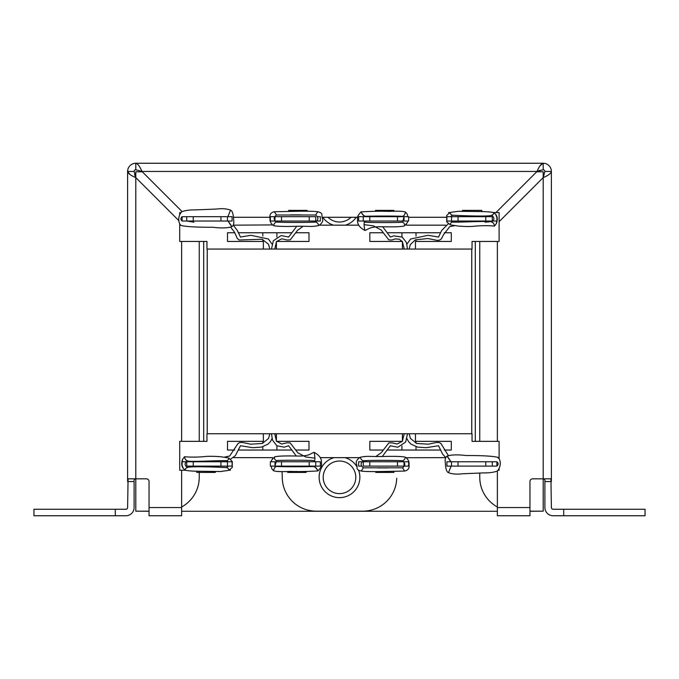 <?xml version="1.0" encoding="UTF-8"?>
<svg xmlns="http://www.w3.org/2000/svg" width="679" height="679" viewBox="0 0 679 679"><rect width="100%" height="100%" fill="white"/><g stroke="black" fill="none" stroke-linecap="round" stroke-linejoin="round"><path stroke-width="1.02" d="M444.244 232.761L451.306 232.761L451.306 241.452L415.455 241.452L415.455 249.057L472.041 249.057L472.041 241.452L499.107 241.452L499.107 212.552L493.599 212.552M444.244 450.041L451.306 450.041L451.306 441.35L415.455 441.35L415.455 433.745L472.041 433.745L472.041 441.35L499.107 441.35L499.107 458.384M295.781 232.761L308.987 232.761L308.987 241.452L276.395 241.452L276.395 249.057L402.418 249.057L402.418 241.452L369.826 241.452L369.826 232.761L383.219 232.761M383.219 450.041L369.826 450.041L369.826 441.35L402.418 441.35L402.418 433.745L415.455 433.745M387.149 450.041L440.722 450.041M234.756 450.041L227.507 450.041L227.507 441.35L263.359 441.35L263.359 433.745L402.418 433.745M276.395 433.745L276.395 441.35L308.987 441.35L308.987 450.041L295.781 450.041M238.278 450.041L291.851 450.041M185.401 470.25L179.706 470.25L179.706 441.35L206.959 441.35L206.959 433.745L263.359 433.745M228.993 470.25L230.283 470.25L230.283 469.461M233.33 457.646L272.483 457.646L272.483 458.554M320.208 457.646L359.395 457.646M445.67 457.646L406.331 457.731M498.259 470.25L499.107 470.25L499.107 468.892M234.756 232.761L227.507 232.761L227.507 241.452L263.359 241.452L263.359 249.057L206.959 249.057L206.959 241.452L179.706 241.452L179.706 224.112M387.149 232.761L440.73 232.761M448.539 212.552L450.007 212.552M406.331 224.477L406.331 225.156L445.645 225.156M319.605 225.156L358.792 225.156M233.355 225.156L272.483 224.927M179.706 214.36L179.706 212.552L180.741 212.552M238.27 232.761L291.851 232.761M474.587 211.364L474.587 210.38L481.81 210.38L481.81 211.653M462.441 211.203L462.441 210.38L474.587 210.38M478.024 211.5L478.024 210.38M307.163 211.237L307.163 210.38L288.66 210.38L288.66 211.262M375.529 211.364L375.529 210.38L393.862 210.38L393.862 211.347M391.189 211.373L391.189 210.38M384.433 211.398L384.433 210.38M378.313 211.381L378.313 210.38M416.006 232.761L416.006 236.122M416.006 239.585L416.006 241.452M401.917 236.895L401.917 232.761M262.807 241.452L262.807 239.509M262.807 236.063L262.807 232.761M276.896 232.761L276.896 237.005M215.294 471.608L215.294 472.423L196.732 472.423L196.732 471.133M306.11 471.481L306.11 472.423L287.624 472.423L287.624 471.43M393.913 471.566L393.913 472.423L375.793 472.423L375.793 471.532M262.807 450.041L262.807 446.731M262.807 443.285L262.807 441.35M276.896 445.797L276.896 450.041M401.917 450.041L401.917 445.908M416.006 441.35L416.006 443.217M416.006 446.68L416.006 450.041M212.535 471.616L212.535 472.423M206.297 471.506L206.297 472.423M198.947 471.218L198.947 472.423M303.403 471.438L303.403 472.423M296.392 471.404L296.392 472.423M291.885 471.413L291.885 472.423M288.762 471.421L288.762 472.423M390.001 471.532L390.001 472.423M386.47 471.506L386.47 472.423M385.154 471.498L385.154 472.423M381.097 471.498L381.097 472.423M274.919 221.031L270.378 221.031L270.378 216.686L274.52 216.686M281.513 216.686L274.995 216.686L274.995 221.031L281.513 221.031L281.513 216.686L309.217 216.686L309.217 221.031L315.735 221.031L315.735 216.686L309.217 216.686M317.568 216.686L320.352 216.686L320.352 221.031L317.169 221.031M309.217 221.031L281.513 221.031M186.725 221.031L182.108 221.031L182.108 216.686L186.725 216.686L186.725 221.031L193.243 221.031L193.243 216.686L186.725 216.686M193.243 216.686L220.947 216.686L220.947 221.031L227.465 221.031L227.465 216.686L220.947 216.686M227.465 216.686L232.082 216.686L232.082 221.031L227.465 221.031M220.947 221.031L193.243 221.031M363.265 221.031L358.648 221.031L358.648 216.686L363.265 216.686L363.265 221.031L369.783 221.031L369.783 216.686L363.265 216.686M369.783 216.686L397.487 216.686L397.487 221.031L404.005 221.031L404.005 216.686L397.487 216.686M404.005 216.686L408.622 216.686L408.622 221.031L404.209 221.031M397.487 221.031L369.783 221.031M451.535 221.031L446.918 221.031L446.918 216.686L451.535 216.686L451.535 221.031L458.053 221.031L458.053 216.686L451.535 216.686M458.053 216.686L485.757 216.686L485.757 221.031L492.275 221.031L492.275 216.686L485.757 216.686M496.892 216.686L496.892 221.031L492.275 221.031M485.757 221.031L458.053 221.031M227.465 466.117L232.082 466.117L232.082 461.771L227.465 461.771L227.465 466.117L220.947 466.117L220.947 461.771L193.243 461.771L193.243 466.117L220.947 466.117M193.243 466.117L186.725 466.117L186.725 461.771L182.108 461.771L182.108 466.117M186.725 461.771L193.243 461.771M220.947 461.771L227.465 461.771M404.48 466.117L408.622 466.117L408.622 461.771L404.081 461.771M397.487 461.771L404.005 461.771L404.005 466.117L397.487 466.117L397.487 461.771L369.783 461.771L369.783 466.117L397.487 466.117M369.783 466.117L363.265 466.117L363.265 461.771L369.783 461.771M361.831 461.771L358.648 461.771L358.648 466.117L361.432 466.117M492.275 466.117L496.892 466.117C498.013 472.295 498.013 472.295 496.892 466.117C498.53 464.589 498.53 463.137 496.892 461.771L492.275 461.771L492.275 466.117L485.757 466.117L485.757 461.771L458.053 461.771L458.053 466.117L485.757 466.117M458.053 466.117L451.535 466.117L451.535 461.771L446.918 461.771L446.918 466.117L451.535 466.117M451.535 461.771L458.053 461.771M485.757 461.771L492.275 461.771M496.892 461.771C498.751 456.033 498.751 456.033 496.892 461.771L496.892 466.117M315.735 466.117L320.352 466.117L320.352 461.771L315.735 461.771L315.735 466.117L309.217 466.117L309.217 461.771L281.513 461.771L281.513 466.117L309.217 466.117M281.513 466.117L274.995 466.117L274.995 461.771L281.513 461.771M274.791 461.771L270.378 461.771L270.378 466.117L274.995 466.117M309.217 461.771L315.735 461.771M322.763 217.28A20.37 20.37 0 0 0 333.55 225.156M345.45 225.156A20.37 20.37 0 0 0 356.237 217.28M334.06 457.646A20.37 20.37 0 0 0 341.333 497.563A20.37 20.37 0 0 0 358.622 470.258M356.908 466.694A20.37 20.37 0 0 0 344.94 457.646M199.244 441.35L199.244 242.013A6.79 6.79 0 0 1 199.27 241.452M282.065 471.523L282.277 478.254A33.95 33.95 0 0 0 316.21 511.168L362.79 511.168A33.95 33.95 0 0 0 396.723 478.254M479.73 241.452A6.79 6.79 0 0 1 479.756 242.013L479.756 441.35M497.368 506.984A33.95 33.95 0 0 1 479.756 477.218L479.756 473.051M529.959 511.168L543.2 511.168L543.2 478.831L550.932 478.831L551.39 507.553A1.698 1.698 0 0 0 553.088 509.25L645.05 509.25L645.05 515.743L553.088 515.743A8.19 8.19 0 0 1 544.898 507.553L544.898 481.547C545.195 479.909 544.626 479.068 543.2 479.026C544.626 479.068 545.195 479.909 544.898 481.547L551.39 481.547M497.368 471.005L497.368 515.743L529.959 515.743L529.959 481.547A2.716 2.716 0 0 1 532.676 478.831L543.2 478.831L543.2 177.592L544.898 171.447L551.39 171.447C550.898 173.493 548.174 175.547 543.2 177.592L543.2 171.779L536.724 171.779M142.276 171.779L135.8 171.779L135.8 177.592C130.835 175.547 128.102 173.493 127.61 171.447L127.61 481.021L127.61 171.447L130.088 174.571M127.61 481.547L134.102 481.547C133.805 479.909 134.374 479.068 135.8 479.026C134.374 479.068 133.805 479.909 134.102 481.547L134.102 507.553A8.19 8.19 0 0 1 125.912 515.743L33.95 515.743L33.95 509.25L125.912 509.25A1.698 1.698 0 0 0 127.61 507.553L128.068 478.831L135.8 478.831L135.8 511.168L149.041 511.168M199.244 472.423L199.244 477.218A33.95 33.95 0 0 1 181.632 506.984M323.204 477.329A16.296 16.296 0 0 0 347.648 491.443A16.296 16.296 0 0 0 347.648 463.214A16.296 16.296 0 0 0 323.204 477.329M135.8 511.168L149.041 511.279M181.632 511.279L497.368 511.279M529.959 511.279L543.2 511.168M328.008 217.28A16.296 16.296 0 0 0 350.992 217.28M475.3 441.35L475.3 241.452M203.7 241.452L203.7 441.35M544.898 481.105L544.898 481.547L544.898 481.105M149.041 515.743L181.632 515.743L149.041 515.743L149.041 481.547A2.716 2.716 0 0 0 146.325 478.831L135.8 478.831L135.8 177.592L134.612 174.571M181.632 515.743L181.632 470.25M497.368 241.452L497.368 441.35M543.2 177.592L499.107 221.685M181.632 241.452L181.632 441.35M551.39 171.447L551.39 481.021L551.39 171.447A8.19 8.19 0 0 0 543.2 163.257L543.2 169.75L537.055 171.447C539.101 166.482 541.155 163.749 543.2 163.257L540.077 165.735M135.8 169.75A1.698 1.698 0 0 0 134.102 171.447L127.61 171.447A8.19 8.19 0 0 1 135.8 163.257C137.845 163.749 139.899 166.482 141.945 171.447L135.8 169.75L135.8 163.257L543.2 163.257M495.95 212.552L537.055 171.447L141.945 171.447L182.057 211.559M233.466 217.28L269.97 217.28M322.202 217.28L357.774 217.28M408.622 217.28L446.918 217.28M134.102 171.447L135.8 177.592L178.95 220.743M540.077 170.259L537.055 171.447M544.898 171.447A1.698 1.698 0 0 0 543.2 169.75M182.108 216.686C180.987 210.507 180.987 210.507 182.108 216.686C180.47 218.214 180.47 219.665 182.108 221.031C180.249 226.769 180.249 226.769 182.108 221.031M191.75 221.031L203.08 221.031M204.82 221.031L218.001 221.031M228.076 221.031C232.812 228.755 232.812 227.507 228.076 221.031M227.872 216.686L230.495 210.21L227.872 216.686M191.792 216.686L202.011 216.686M204.812 216.686L217.917 216.686M498.046 457.34C492.674 456.093 482.056 455.49 466.21 455.541C457.731 454.506 451.374 454.684 447.147 456.076C445.526 457.298 444.889 459.242 445.246 461.915C445.636 466.15 445.755 471.549 448.522 472.694C452.307 474.095 456.925 474.451 462.374 473.772L483.176 472.915C489.253 473 494.006 472.346 497.418 470.971C501.144 466.448 501.094 460.532 498.046 457.34L498.08 458.045M487.25 461.771L475.92 461.771M474.18 461.771L460.999 461.771M450.924 461.771C446.188 454.047 446.188 455.295 450.924 461.771M451.128 466.117L448.505 472.592L451.128 466.117M487.208 466.117L476.989 466.117M474.188 466.117L461.083 466.117M452.486 215.243C450.864 214.759 450.16 213.817 450.355 212.408C450.16 213.834 450.864 214.768 452.486 215.201L450.584 216.686M450.864 221.031L452.486 222.058C450.864 222.491 450.16 223.425 450.355 224.851C450.16 223.425 450.864 222.491 452.486 222.058C456.882 222.585 487.199 220.743 491.596 221.804C493.26 222.5 494.227 223.926 494.49 226.065C494.227 223.9 493.26 222.568 491.596 222.058M491.596 221.804C494.643 219.716 494.643 217.569 491.596 215.379C493.2 214.819 493.845 213.868 493.531 212.527C493.845 213.86 493.2 214.768 491.596 215.243M452.486 215.201C456.882 215.498 487.199 216.813 491.596 215.379M226.514 467.559C228.136 468.043 228.84 468.985 228.645 470.394C228.84 468.968 228.136 468.035 226.514 467.602L228.416 466.117M228.136 461.771L226.514 460.744C228.136 460.311 228.84 459.377 228.645 457.952C228.84 459.377 228.136 460.311 226.514 460.744C222.118 460.218 191.801 462.059 187.404 460.999C185.74 460.303 184.773 458.877 184.51 456.738C184.773 458.902 185.74 460.235 187.404 460.744M187.404 460.999C184.357 463.086 184.357 465.234 187.404 467.424C185.8 467.984 185.155 468.934 185.469 470.275C185.155 468.943 185.8 468.035 187.404 467.559M226.514 467.602C222.118 467.305 191.801 465.989 187.404 467.424M274.316 211.738L276.489 214.997C273.442 217.339 273.442 219.682 276.489 222.025C274.834 222.525 273.943 223.756 273.807 225.717C273.943 223.756 274.834 222.525 276.489 222.025C280.885 222.576 311.203 222.576 315.599 222.025C317.271 222.517 318.281 223.697 318.629 225.572C318.281 223.697 317.271 222.517 315.599 222.025C318.646 219.682 318.646 217.339 315.599 214.997L317.772 211.738C314.479 211.237 307.231 211.093 296.036 211.305L274.316 211.738C270.87 212.468 269.427 214.564 269.97 218.027L269.987 219.198C269.835 221.66 271.108 223.832 273.807 225.717C277.592 226.43 285.35 226.616 297.088 226.277C309.284 226.099 311.508 227.058 318.629 225.572C322.33 223.213 323.552 220.734 322.287 218.146C321.26 214.513 323.603 213.257 317.772 211.738M276.489 214.997L315.599 214.997M363.588 221.031L365.268 222.228C369.452 222.687 398.25 222.687 402.426 222.228C403.971 222.678 404.676 223.875 404.548 225.827C404.676 223.875 403.971 222.678 402.426 222.228L404.005 217.025M403.377 216.686L402.554 216.389C404.013 215.888 404.973 214.445 405.431 212.043C405.024 214.454 404.03 215.905 402.426 216.397M402.554 216.389C398.896 215.888 369.121 215.998 365.294 216.312C363.655 215.642 362.238 214.165 361.05 211.873C362.187 214.411 363.596 215.914 365.268 216.397M365.294 216.312L364.267 216.686M365.268 222.228C363.316 220.302 364.258 228.382 364.954 230.487C364.258 228.382 363.316 220.302 365.268 222.228M315.412 461.771L313.732 460.574C309.548 460.116 280.75 460.116 276.574 460.574C275.029 460.124 274.324 458.928 274.452 456.975C274.324 458.928 275.029 460.124 276.574 460.574L274.995 465.777M275.623 466.117L276.446 466.414C274.987 466.914 274.027 468.357 273.569 470.759C273.976 468.349 274.97 466.897 276.574 466.405M276.446 466.414C280.104 466.914 309.879 466.804 313.706 466.49C315.345 467.16 316.762 468.637 317.95 470.929C316.813 468.391 315.404 466.889 313.732 466.405L314.453 466.117M313.706 466.49L314.733 466.117M313.732 460.574C315.684 462.501 314.742 454.421 314.046 452.316C314.742 454.421 315.684 462.501 313.732 460.574M404.684 471.065L402.511 467.806C405.558 465.463 405.558 463.12 402.511 460.778C404.166 460.277 405.057 459.046 405.193 457.086C405.057 459.046 404.166 460.277 402.511 460.778C398.115 460.226 367.797 460.226 363.401 460.778C361.729 460.286 360.719 459.106 360.371 457.23C360.719 459.106 361.729 460.286 363.401 460.778C360.354 463.12 360.354 465.463 363.401 467.806L361.228 471.065C364.521 471.566 371.769 471.71 382.964 471.498L404.684 471.065C408.13 470.335 409.573 468.238 409.03 464.776L409.013 463.604C409.165 461.143 407.892 458.97 405.193 457.086C401.408 456.373 393.65 456.186 381.912 456.526C369.716 456.704 367.492 455.745 360.371 457.23C356.67 459.59 355.448 462.068 356.713 464.657C357.74 468.289 355.397 469.545 361.228 471.065M402.511 467.806L363.401 467.806M263.359 249.057L276.395 249.057M402.418 249.057L415.455 249.057M115.294 509.25L115.294 515.743M563.706 515.743L563.706 509.25M497.368 507.553L529.959 507.553M149.041 507.553L181.632 507.553M181.582 211.831C177.856 216.355 177.906 222.271 180.953 225.462C186.326 226.71 196.944 227.312 212.79 227.261C221.269 228.297 227.626 228.119 231.853 226.727C233.474 225.504 234.111 223.561 233.754 220.887C233.364 216.652 233.245 211.254 230.478 210.108C226.693 208.708 222.075 208.351 216.626 209.03L195.824 209.887C189.747 209.803 184.994 210.456 181.582 211.831M496.977 216.669L495.704 214.318L493.531 212.527C490.603 211.899 485.68 211.568 478.746 211.525L458.427 211.288L450.355 212.408C447.342 214.708 446.137 215.888 446.731 215.939L446.731 221.312C446.137 221.371 447.342 222.551 450.355 224.851L458.206 226.065C459.344 226.073 464.979 226.718 472.041 226.438C480.078 225.589 487.564 225.462 494.49 226.065L496.451 223.399C497.749 219.903 497.503 216.881 495.704 214.318L496.527 216.686M446.731 215.939L446.731 221.312M496.629 221.031L496.451 223.399L496.977 220.904M497.138 220.166L497.232 219.258M497.24 218.952L497.215 217.738M182.023 466.134L183.296 468.485L185.469 470.275C188.397 470.903 193.32 471.234 200.254 471.277L220.573 471.515L228.645 470.394C231.658 468.094 232.863 466.914 232.269 466.863L232.269 461.491L228.645 457.952L220.794 456.738C219.657 456.729 214.021 456.084 206.959 456.364C198.922 457.213 191.436 457.34 184.51 456.738L182.549 459.403C181.251 462.9 181.497 465.921 183.296 468.485L182.473 466.117M232.269 466.863L232.269 461.491M182.371 461.771L182.549 459.403L182.023 461.898M181.862 462.637L181.768 463.545M181.76 463.85L181.785 465.064M290.62 214.895L301.468 214.895M407.799 216.593L407.103 213.843L405.431 212.043C403.334 211.194 397.784 210.974 388.77 211.39C380.978 211.067 371.736 211.228 361.05 211.873C357.986 215.175 356.84 217.619 357.621 219.207C356.933 223.807 359.378 227.567 364.954 230.487C368.358 229.375 369.52 226.387 382.549 226.778C394.771 227.041 402.104 226.727 404.548 225.827L407.417 222.559L407.935 221.031M407.536 222.254L407.858 221.031M407.816 216.686L407.756 216.211L407.807 216.686M271.201 466.21L271.897 468.96L273.569 470.759C275.666 471.608 281.216 471.829 290.23 471.413C298.022 471.735 307.264 471.574 317.95 470.929C321.014 467.627 322.16 465.183 321.379 463.596C322.067 458.996 319.622 455.236 314.046 452.316C310.642 453.428 309.48 456.415 296.451 456.025C284.229 455.762 276.896 456.076 274.452 456.975L271.583 460.243L271.065 461.771M271.464 460.549L271.142 461.771M271.184 466.117L271.244 466.592L271.193 466.117M388.38 467.907L377.532 467.907M230.69 227.278L234.527 232.226L237.234 238.337L239.118 240.026L262.069 239.246L268.511 244.211L269.818 249.057M272.058 244.134L268.375 239L250.882 235.29L240.468 237.056L237.277 230.41L233.237 225.072M193.888 222.194L186.954 221.031M454.404 225.742L449.736 226.625L443.438 234.781L441.511 238.685L439.788 240.069L437.556 240.425L427.795 238.533L415.361 239.857L410.294 244.601L409.182 249.057M406.942 244.134L410.625 239L428.118 235.29L438.532 237.056L441.723 230.41L448.403 223.654M485.112 222.194L489.882 221.753M224.613 457.06L229.604 456.059L238.049 443.523L239.67 442.547L242.581 442.487L250.695 444.185L262.315 443.463L268.595 438.43L269.818 433.745M272.058 438.668L270.378 441.698L267.976 444.125L261.449 447.113L252.758 447.699L240.485 445.73L235.35 455.651L230.597 459.148M448.31 455.524L440.951 443.523L439.33 442.547L436.419 442.487L428.305 444.185L416.685 443.463L410.405 438.43L409.182 433.745M406.942 438.668L408.622 441.698L411.024 444.125L417.551 447.113L426.242 447.699L438.515 445.73L442.53 453.962L445.764 457.722M382.727 226.778L390.357 237.047L393.828 235.851L402.257 237.107L406.415 242.437L407.519 249.057M364.003 224.63L373.425 225.852L381.25 230.071L388.761 239.882L391.953 240.001L395.127 238.906L399.303 239.229L402.206 241.452M402.418 241.749L404.268 249.057M303.089 226.319L297.563 230.308L290.239 239.874L287.056 240.01L281.751 238.77L276.794 241.452M276.395 242.03L274.732 249.057M271.481 249.057L273.348 240.782L281.148 235.554L288.643 237.047L296.757 226.268M375.911 456.483L381.403 452.545L388.863 442.869L392.063 442.844L397.13 444.041L402.206 441.35M402.418 441.053L404.268 433.745M407.519 433.745L405.652 442.021L397.852 447.249L390.357 445.755L382.243 456.534M296.273 456.025L288.643 445.755L284.238 447.155L276.871 445.78L272.474 440.068L271.481 433.745M314.997 458.172L305.626 456.959L297.784 452.783L290.154 442.878L287.124 442.767L281.675 444.032L276.794 441.35M276.395 440.773L274.732 433.745M207.222 249.057L207.222 433.745M471.744 249.057L471.744 433.745"/></g></svg>
